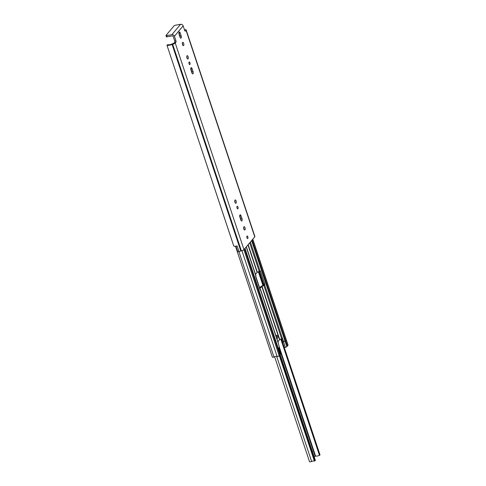 <?xml version="1.0" encoding="UTF-8"?>
<svg xmlns="http://www.w3.org/2000/svg" width="486" height="486" viewBox="0 0 486 486"><rect width="100%" height="100%" fill="white"/><g stroke="black" fill="none" stroke-linecap="round" stroke-linejoin="round"><path stroke-width="0.73" d="M185.075 31.098L185.354 31.049A1.033 0.431 -100.1 0 1 185.221 31.128A1.033 0.431 -100.1 0 1 184.698 30.521L183.155 25.88A2.12 1.816 40.1 0 0 180.622 24.3L175.349 25.242A1.033 0.31 -18.4 0 0 174.085 25.813L166.036 35.375A1.033 0.31 -18.4 0 0 165.975 35.533A1.033 0.31 -18.4 0 0 166.619 35.618L167.02 36.833L172.293 35.891A0.778 0.668 -139.9 0 1 173.223 36.474L174.766 41.11L175.968 40.897A1.033 0.431 -100.1 0 1 175.932 42.239L174.735 42.452L172.895 43.728A1.859 0.559 -18.4 0 0 171.54 44.153A2.588 0.772 161.6 0 1 168.113 44.621L166.935 45.143L233.766 245.971M183.605 45.538A1.707 0.717 -100.1 0 1 183.386 45.672A1.707 0.717 -100.1 0 1 182.444 44.396A1.707 0.717 -100.1 0 1 182.578 42.446A1.707 0.717 -100.1 0 1 182.791 42.312A1.707 0.717 -100.1 0 1 183.732 43.588A1.707 0.717 -100.1 0 1 183.605 45.538M189.072 63.806A1.318 0.553 -100.1 0 1 189.279 61.989A1.318 0.553 -100.1 0 1 189.941 62.767A1.318 0.553 -100.1 0 1 189.74 64.583A1.318 0.553 -100.1 0 1 189.072 63.806M186.77 56.576A1.707 0.717 -100.1 0 1 186.891 56.88A1.707 0.717 -100.1 0 1 187.086 58.32M186.964 58.01A1.707 0.717 -100.1 0 1 187.232 55.659A1.707 0.717 -100.1 0 1 188.094 56.668A1.707 0.717 -100.1 0 1 187.827 59.019A1.707 0.717 -100.1 0 1 186.964 58.01M234.768 200.852A1.707 0.717 -100.1 0 1 234.884 201.155A1.707 0.717 -100.1 0 1 235.078 202.589M234.957 202.285A1.707 0.717 -100.1 0 1 235.224 199.934A1.707 0.717 -100.1 0 1 236.087 200.943A1.707 0.717 -100.1 0 1 235.819 203.294A1.707 0.717 -100.1 0 1 234.957 202.285M237.065 208.081A1.318 0.553 -100.1 0 1 237.271 206.258A1.318 0.553 -100.1 0 1 237.94 207.042A1.318 0.553 -100.1 0 1 237.733 208.859A1.318 0.553 -100.1 0 1 237.065 208.081M243.662 227.588A1.707 0.717 -100.1 0 1 243.778 227.891A1.707 0.717 -100.1 0 1 243.972 229.325M243.851 229.021A1.707 0.717 -100.1 0 1 244.118 226.67A1.707 0.717 -100.1 0 1 244.98 227.679A1.707 0.717 -100.1 0 1 244.713 230.03A1.707 0.717 -100.1 0 1 243.851 229.021M246.955 237.812A1.318 0.553 -100.1 0 1 247.161 235.996A1.318 0.553 -100.1 0 1 247.83 236.773A1.318 0.553 -100.1 0 1 247.623 238.596A1.318 0.553 -100.1 0 1 246.955 237.812M237.138 245.983A1.859 0.559 161.6 0 1 236.427 246.08M239.003 251.602A1.859 0.559 161.6 0 1 237.672 251.493L235.904 246.177M178.897 32.908A1.707 0.717 -100.1 0 1 179.018 33.212L179.966 36.067A1.707 0.717 -100.1 0 1 180.16 37.501M182.335 43.23A1.707 0.717 -100.1 0 1 182.645 44.973M190.767 68.587A1.707 0.717 -100.1 0 1 190.889 68.897L191.836 71.752A1.707 0.717 -100.1 0 1 192.031 73.186M239.713 215.717A1.707 0.717 -100.1 0 1 239.829 216.021L240.783 218.882A1.707 0.717 -100.1 0 1 240.971 220.316M184.607 30.241L184.723 30.582M174.735 42.452A1.033 0.431 79.9 0 0 174.766 41.11M179.091 34.342A1.707 0.717 -100.1 0 1 179.358 31.991A1.707 0.717 -100.1 0 1 180.221 32.999L181.169 35.855A1.707 0.717 -100.1 0 1 180.901 38.206A1.707 0.717 -100.1 0 1 180.039 37.197L179.091 34.342M193.039 71.533A1.707 0.717 -100.1 0 1 192.772 73.89A1.707 0.717 -100.1 0 1 191.909 72.876L190.962 70.02A1.707 0.717 -100.1 0 1 191.223 67.669A1.707 0.717 -100.1 0 1 192.091 68.678L193.039 71.533L191.836 71.752M239.902 217.151A1.707 0.717 -100.1 0 1 240.169 214.8A1.707 0.717 -100.1 0 1 241.032 215.808L241.985 218.664A1.707 0.717 -100.1 0 1 241.718 221.015A1.707 0.717 -100.1 0 1 240.856 220.006L239.902 217.151M175.968 40.897L174.425 36.256A2.12 1.816 -139.9 0 0 171.886 34.676L166.619 35.618M175.932 42.239L175.252 43.054A2.12 0.632 161.6 0 1 172.651 44.226L172.074 44.378A3.931 1.172 161.6 0 1 166.971 45.186M233.796 246.068A3.931 1.172 161.6 0 0 237.107 245.91L239.009 251.62A3.931 1.172 -18.4 0 0 240.801 250.976L241.378 250.825A2.12 0.632 -18.4 0 0 243.978 249.652L254.767 236.834A2.12 0.632 -18.4 0 0 254.883 236.5L186.156 29.901A2.12 0.632 161.6 0 1 186.041 30.235L254.767 236.834M185.354 31.049L186.041 30.235M184.455 29.792L184.844 29.737A2.12 0.632 161.6 0 1 186.156 29.901M167.02 36.833A1.033 0.31 161.6 0 1 166.382 36.754L165.975 35.533M311.921 450.115A4.113 1.719 -100.1 0 1 312.34 451.13A4.113 1.719 -100.1 0 1 312.644 452.284M315.256 460.418L314.369 461.032A2.199 0.656 -18.4 0 0 311.635 461.481A1.604 0.48 161.6 0 1 309.527 461.7L274.608 356.724M314.26 457.144L315.548 456.008A3.542 1.057 -18.4 0 0 319.49 455.394L280.805 339.107M319.946 454.908L319.49 455.394M276.558 335.419A1.549 0.65 79.9 0 0 276.437 337.193A1.549 0.65 79.9 0 0 277.293 338.353A1.549 0.65 79.9 0 0 277.488 338.232A1.549 0.65 79.9 0 0 277.609 336.458A1.549 0.65 79.9 0 0 276.753 335.297A1.549 0.65 79.9 0 0 276.558 335.419M276.68 337.837A1.549 0.65 79.9 0 0 276.352 335.99M259.494 288.149L260.775 286.631A1.604 0.48 161.6 0 1 261.571 286.108L263.716 285.051A0.778 0.322 79.9 0 0 263.74 284.043L259.536 271.401A0.778 0.322 79.9 0 0 259.488 271.273M250.399 242.022L260.004 270.89A1.604 0.48 161.6 0 1 259.208 271.413L257.118 272.397L255.502 274.317M259.743 288.891L261.796 286.448L263.88 285.458A1.604 0.48 -18.4 0 0 264.676 284.936L282.402 338.226L283.794 341.804L284.869 340.656L286.886 346.621A1.343 0.401 -18.4 0 0 286.959 346.409L251.718 240.455M282.402 338.226A1.604 0.48 161.6 0 1 281.607 338.748L279.523 339.738L277.907 341.658M259.864 289.261L260.466 289.516A1.604 0.48 -18.4 0 1 260.599 289.632A1.604 0.48 -18.4 0 1 260.514 289.887L260.453 289.954A0.778 0.322 -100.1 0 1 260.356 290.014A0.778 0.322 -100.1 0 1 259.961 289.559L255.758 276.917A0.778 0.322 -100.1 0 1 255.782 275.908L255.836 275.835A1.604 0.48 161.6 0 0 255.928 275.586A1.604 0.48 161.6 0 0 255.794 275.465M279.784 354.81A1.343 0.401 -18.4 0 0 280.294 354.452L278.326 348.426L279.341 347.089L278.241 343.177A1.604 0.48 161.6 0 0 278.326 342.922A1.604 0.48 161.6 0 0 278.192 342.8M283.794 341.804L282.773 341.986L281.686 338.712M260.004 270.89L260.059 270.824A0.778 0.322 -100.1 0 1 260.162 270.757A0.778 0.322 -100.1 0 1 260.551 271.218L264.761 283.86A0.778 0.322 -100.1 0 1 264.736 284.869L264.676 284.936M244.567 248.947L279.839 354.993L279.195 355.764A1.191 0.358 161.6 0 1 278.18 356.311A1.191 0.358 161.6 0 1 277.105 356.42A2.533 0.759 -18.4 0 0 273.958 356.979A1.191 0.358 161.6 0 1 272.373 357.149L235.479 246.238M282.621 341.512L282.299 341.579M282.506 341.166L282.184 341.233M284.292 347.575L285.379 347.344A1.294 0.389 161.6 0 0 286.862 346.652M286.88 346.16L287.341 346.075L252.07 240.035M252.805 239.155L288.058 345.121A1.191 0.358 161.6 0 1 287.991 345.309L287.341 346.075M278.429 348.304L280.392 354.215A1.294 0.389 161.6 0 1 280.325 354.416M183.155 25.88L174.425 36.256M175.252 43.054L243.978 249.652M172.074 44.378L240.801 250.976M172.451 44.262L241.178 250.861M172.651 44.226L241.378 250.825M180.622 24.3L171.886 34.676M241.985 218.664L240.783 218.882M241.032 215.808L239.829 216.021M192.091 68.678L190.889 68.897M181.169 35.855L179.966 36.067M180.221 32.999L179.018 33.212M276.662 356.341L311.635 461.481M279.31 355.624L314.369 461.032M255.697 276.084L259.652 287.967M279.329 347.107L315.548 456.008M262.969 285.476L258.406 271.771M314.922 460.88L279.742 355.108M279.553 355.333L314.697 460.977M278.97 347.533L315.098 456.147M247.975 244.901L257.118 272.397M261.796 286.448L279.523 339.738M260.514 289.887L278.241 343.177M245.023 248.407L280.294 354.452M246.238 246.967L255.836 275.835M251.614 240.576L286.886 346.621M249.707 242.842L259.208 271.413M263.88 285.458L281.607 338.748M248.176 244.665L257.349 272.251M262.027 286.297L279.754 339.586M241.937 250.697L277.105 356.42M238.912 251.627L273.958 356.979M283.551 341.846L285.379 347.344M243.917 249.719L279.195 355.764M252.72 239.264L287.991 345.309M282.275 338.353L282.627 338.292M264.736 284.869L263.716 285.051M260.551 271.218L259.536 271.401M263.74 284.043L264.761 283.86M166.935 45.143L233.76 246.025M280.143 354.592L315.378 460.497M258.989 271.51L263.552 285.209M281.394 338.845L320.025 454.975M246.359 246.821L255.928 275.586M260.599 289.632L278.326 342.922"/></g></svg>
